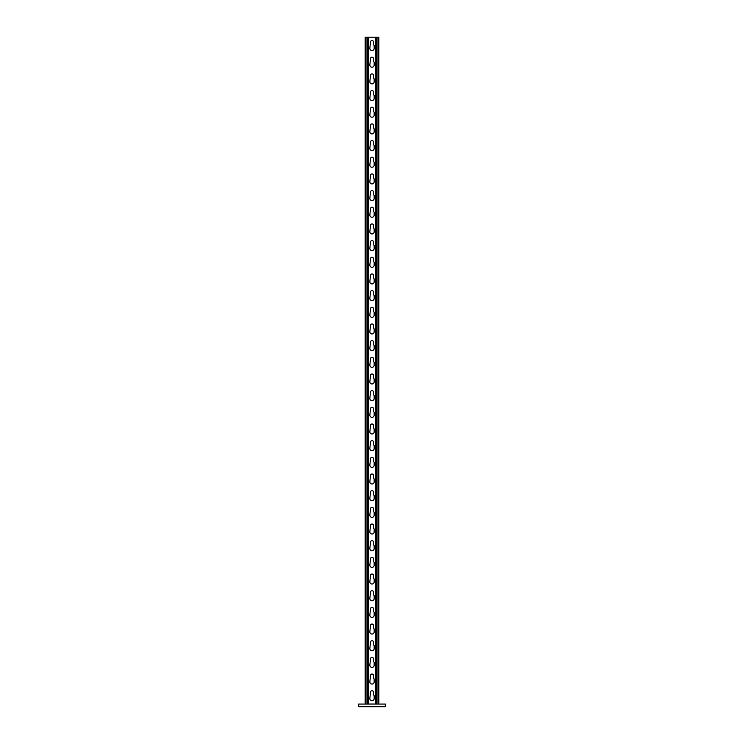 <?xml version="1.0" encoding="UTF-8"?>
<svg xmlns="http://www.w3.org/2000/svg" width="744" height="744" viewBox="0 0 744 744"><rect width="100%" height="100%" fill="white"/><g stroke="black" fill="none" stroke-linecap="round" stroke-linejoin="round"><path stroke-width="1.12" d="M374.167 695.733L374.167 698.56A2.167 2.167 0 0 1 372 700.727A2.167 2.167 0 0 1 369.833 698.56L370.503 692.227A1.497 1.497 0 0 1 372 690.73A1.497 1.497 0 0 1 373.497 692.227L373.497 694.729L374.167 695.733M374.167 679.058L374.167 681.895A2.167 2.167 0 0 1 372 684.062A2.167 2.167 0 0 1 369.833 681.895L370.503 675.561A1.497 1.497 0 0 1 372 674.055A1.497 1.497 0 0 1 373.497 675.561L373.497 678.054L374.167 679.058M374.167 662.383L374.167 665.22A2.167 2.167 0 0 1 372 667.387A2.167 2.167 0 0 1 369.833 665.22L370.503 658.886A1.497 1.497 0 0 1 372 657.389A1.497 1.497 0 0 1 373.497 658.886L373.497 661.388L374.167 662.383M374.167 645.718L374.167 648.545A2.167 2.167 0 0 1 372 650.721A2.167 2.167 0 0 1 369.833 648.545L370.503 642.212A1.497 1.497 0 0 1 372 640.714A1.497 1.497 0 0 1 373.497 642.212L373.497 644.713L374.167 645.718M374.167 629.043L374.167 631.879A2.167 2.167 0 0 1 372 634.046A2.167 2.167 0 0 1 369.833 631.879L370.503 625.546A1.497 1.497 0 0 1 372 624.039A1.497 1.497 0 0 1 373.497 625.546L373.497 628.048L374.167 629.043M374.167 612.368L374.167 615.204A2.167 2.167 0 0 1 372 617.371A2.167 2.167 0 0 1 369.833 615.204L370.503 608.871A1.497 1.497 0 0 1 372 607.374A1.497 1.497 0 0 1 373.497 608.871L373.497 611.373L374.167 612.368M374.167 595.702L374.167 598.539A2.167 2.167 0 0 1 372 600.706A2.167 2.167 0 0 1 369.833 598.539L370.503 592.196A1.497 1.497 0 0 1 372 590.699A1.497 1.497 0 0 1 373.497 592.196L373.497 594.698L374.167 595.702M374.167 579.027L374.167 581.864A2.167 2.167 0 0 1 372 584.031A2.167 2.167 0 0 1 369.833 581.864L370.503 575.531A1.497 1.497 0 0 1 372 574.024A1.497 1.497 0 0 1 373.497 575.531L373.497 578.032L374.167 579.027M374.167 562.352L374.167 565.189A2.167 2.167 0 0 1 372 567.356A2.167 2.167 0 0 1 369.833 565.189L370.503 558.856A1.497 1.497 0 0 1 372 557.358A1.497 1.497 0 0 1 373.497 558.856L373.497 561.357L374.167 562.352M374.167 545.687L374.167 548.523A2.167 2.167 0 0 1 372 550.69A2.167 2.167 0 0 1 369.833 548.523L370.503 542.181A1.497 1.497 0 0 1 372 540.683A1.497 1.497 0 0 1 373.497 542.181L373.497 544.682L374.167 545.687M374.167 529.012L374.167 531.848A2.167 2.167 0 0 1 372 534.015A2.167 2.167 0 0 1 369.833 531.848L370.503 525.515A1.497 1.497 0 0 1 372 524.009A1.497 1.497 0 0 1 373.497 525.515L373.497 528.017L374.167 529.012M374.167 512.346L374.167 515.174A2.167 2.167 0 0 1 372 517.34A2.167 2.167 0 0 1 369.833 515.174L370.503 508.84A1.497 1.497 0 0 1 372 507.343A1.497 1.497 0 0 1 373.497 508.84L373.497 511.342L374.167 512.346M374.167 495.671L374.167 498.508A2.167 2.167 0 0 1 372 500.675A2.167 2.167 0 0 1 369.833 498.508L370.503 492.165A1.497 1.497 0 0 1 372 490.668A1.497 1.497 0 0 1 373.497 492.165L373.497 494.667L374.167 495.671M374.167 478.996L374.167 481.833A2.167 2.167 0 0 1 372 484A2.167 2.167 0 0 1 369.833 481.833L370.503 475.5A1.497 1.497 0 0 1 372 473.993A1.497 1.497 0 0 1 373.497 475.5L373.497 478.001L374.167 478.996M374.167 462.331L374.167 465.158A2.167 2.167 0 0 1 372 467.325A2.167 2.167 0 0 1 369.833 465.158L370.503 458.825A1.497 1.497 0 0 1 372 457.328A1.497 1.497 0 0 1 373.497 458.825L373.497 461.327L374.167 462.331M374.167 445.656L374.167 448.493A2.167 2.167 0 0 1 372 450.659A2.167 2.167 0 0 1 369.833 448.493L370.503 442.15A1.497 1.497 0 0 1 372 440.653A1.497 1.497 0 0 1 373.497 442.15L373.497 444.652L374.167 445.656M374.167 428.981L374.167 431.818A2.167 2.167 0 0 1 372 433.985A2.167 2.167 0 0 1 369.833 431.818L370.503 425.484A1.497 1.497 0 0 1 372 423.978A1.497 1.497 0 0 1 373.497 425.484L373.497 427.986L374.167 428.981M374.167 412.316L374.167 415.143A2.167 2.167 0 0 1 372 417.31A2.167 2.167 0 0 1 369.833 415.143L370.503 408.809A1.497 1.497 0 0 1 372 407.312A1.497 1.497 0 0 1 373.497 408.809L373.497 411.311L374.167 412.316M374.167 395.641L374.167 398.477A2.167 2.167 0 0 1 372 400.644A2.167 2.167 0 0 1 369.833 398.477L370.503 392.144A1.497 1.497 0 0 1 372 390.637A1.497 1.497 0 0 1 373.497 392.144L373.497 394.636L374.167 395.641M374.167 378.966L374.167 381.802A2.167 2.167 0 0 1 372 383.969A2.167 2.167 0 0 1 369.833 381.802L370.503 375.469A1.497 1.497 0 0 1 372 373.972A1.497 1.497 0 0 1 373.497 375.469L373.497 377.971L374.167 378.966M374.334 706.8L369.666 706.8L374.334 706.8M374.334 704.001L369.666 704.001L374.334 704.001M374.167 362.3L374.167 365.127A2.167 2.167 0 0 1 372 367.294A2.167 2.167 0 0 1 369.833 365.127L370.503 358.794A1.497 1.497 0 0 1 372 357.297A1.497 1.497 0 0 1 373.497 358.794L373.497 361.296L374.167 362.3M374.167 345.625L374.167 348.462A2.167 2.167 0 0 1 372 350.629A2.167 2.167 0 0 1 369.833 348.462L370.503 342.128A1.497 1.497 0 0 1 372 340.622A1.497 1.497 0 0 1 373.497 342.128L373.497 344.621L374.167 345.625M374.167 328.95L374.167 331.787A2.167 2.167 0 0 1 372 333.954A2.167 2.167 0 0 1 369.833 331.787L370.503 325.454A1.497 1.497 0 0 1 372 323.956A1.497 1.497 0 0 1 373.497 325.454L373.497 327.955L374.167 328.95M374.167 312.285L374.167 315.112A2.167 2.167 0 0 1 372 317.288A2.167 2.167 0 0 1 369.833 315.112L370.503 308.779A1.497 1.497 0 0 1 372 307.281A1.497 1.497 0 0 1 373.497 308.779L373.497 311.28L374.167 312.285M374.167 295.61L374.167 298.446A2.167 2.167 0 0 1 372 300.613A2.167 2.167 0 0 1 369.833 298.446L370.503 292.113A1.497 1.497 0 0 1 372 290.606A1.497 1.497 0 0 1 373.497 292.113L373.497 294.615L374.167 295.61M374.167 278.935L374.167 281.771A2.167 2.167 0 0 1 372 283.938A2.167 2.167 0 0 1 369.833 281.771L370.503 275.438A1.497 1.497 0 0 1 372 273.941A1.497 1.497 0 0 1 373.497 275.438L373.497 277.94L374.167 278.935M374.167 262.269L374.167 265.106A2.167 2.167 0 0 1 372 267.273A2.167 2.167 0 0 1 369.833 265.106L370.503 258.763A1.497 1.497 0 0 1 372 257.266A1.497 1.497 0 0 1 373.497 258.763L373.497 261.265L374.167 262.269M374.167 245.594L374.167 248.431A2.167 2.167 0 0 1 372 250.598A2.167 2.167 0 0 1 369.833 248.431L370.503 242.098A1.497 1.497 0 0 1 372 240.591A1.497 1.497 0 0 1 373.497 242.098L373.497 244.599L374.167 245.594M374.167 228.92L374.167 231.756A2.167 2.167 0 0 1 372 233.923A2.167 2.167 0 0 1 369.833 231.756L370.503 225.423A1.497 1.497 0 0 1 372 223.925A1.497 1.497 0 0 1 373.497 225.423L373.497 227.924L374.167 228.92M374.167 212.254L374.167 215.09A2.167 2.167 0 0 1 372 217.257A2.167 2.167 0 0 1 369.833 215.09L370.503 208.748A1.497 1.497 0 0 1 372 207.251A1.497 1.497 0 0 1 373.497 208.748L373.497 211.25L374.167 212.254M374.167 195.579L374.167 198.416A2.167 2.167 0 0 1 372 200.582A2.167 2.167 0 0 1 369.833 198.416L370.503 192.082A1.497 1.497 0 0 1 372 190.576A1.497 1.497 0 0 1 373.497 192.082L373.497 194.584L374.167 195.579M374.167 178.913L374.167 181.741A2.167 2.167 0 0 1 372 183.907A2.167 2.167 0 0 1 369.833 181.741L370.503 175.407A1.497 1.497 0 0 1 372 173.91A1.497 1.497 0 0 1 373.497 175.407L373.497 177.909L374.167 178.913M374.167 162.238L374.167 165.075A2.167 2.167 0 0 1 372 167.242A2.167 2.167 0 0 1 369.833 165.075L370.503 158.732A1.497 1.497 0 0 1 372 157.235A1.497 1.497 0 0 1 373.497 158.732L373.497 161.234L374.167 162.238M374.167 145.564L374.167 148.4A2.167 2.167 0 0 1 372 150.567A2.167 2.167 0 0 1 369.833 148.4L370.503 142.067A1.497 1.497 0 0 1 372 140.56A1.497 1.497 0 0 1 373.497 142.067L373.497 144.569L374.167 145.564M374.167 128.898L374.167 131.725A2.167 2.167 0 0 1 372 133.892A2.167 2.167 0 0 1 369.833 131.725L370.503 125.392A1.497 1.497 0 0 1 372 123.895A1.497 1.497 0 0 1 373.497 125.392L373.497 127.894L374.167 128.898M374.167 112.223L374.167 115.06A2.167 2.167 0 0 1 372 117.227A2.167 2.167 0 0 1 369.833 115.06L370.503 108.717A1.497 1.497 0 0 1 372 107.22A1.497 1.497 0 0 1 373.497 108.717L373.497 111.219L374.167 112.223M374.167 95.548L374.167 98.385A2.167 2.167 0 0 1 372 100.552A2.167 2.167 0 0 1 369.833 98.385L370.503 92.051A1.497 1.497 0 0 1 372 90.545A1.497 1.497 0 0 1 373.497 92.051L373.497 94.553L374.167 95.548M374.167 78.883L374.167 81.71A2.167 2.167 0 0 1 372 83.877A2.167 2.167 0 0 1 369.833 81.71L370.503 75.377A1.497 1.497 0 0 1 372 73.879A1.497 1.497 0 0 1 373.497 75.377L373.497 77.878L374.167 78.883M374.167 62.208L374.167 65.044A2.167 2.167 0 0 1 372 67.211A2.167 2.167 0 0 1 369.833 65.044L370.503 58.711A1.497 1.497 0 0 1 372 57.204A1.497 1.497 0 0 1 373.497 58.711L373.497 61.203L374.167 62.208M374.167 45.533L374.167 48.369A2.167 2.167 0 0 1 372 50.536A2.167 2.167 0 0 1 369.833 48.369L370.503 42.036A1.497 1.497 0 0 1 372 40.539A1.497 1.497 0 0 1 373.497 42.036L373.497 44.538L374.167 45.533M365.164 37.2L365.164 704.066L365.164 37.2L378.836 37.2L378.836 704.066M385.336 704.066L385.336 706.735L358.664 706.735L358.664 704.066L385.336 704.066M375.664 37.2L375.664 704.066M368.336 704.066L368.336 37.2M376.501 704.066L376.501 37.2M377.999 37.2L377.999 704.066M366.002 704.066L366.002 37.2M367.499 37.2L367.499 704.066"/></g></svg>
